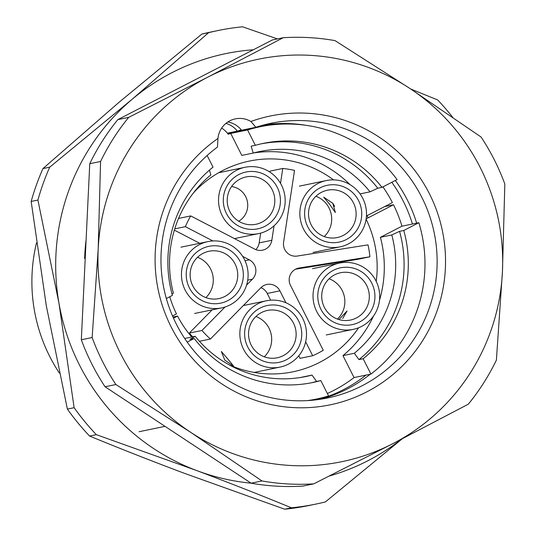 <?xml version="1.0" encoding="UTF-8"?>
<svg xmlns="http://www.w3.org/2000/svg" width="536" height="536" viewBox="0 0 536 536"><rect width="100%" height="100%" fill="white"/><g stroke="black" fill="none" stroke-linecap="round" stroke-linejoin="round"><path stroke-width="0.8" d="M186.347 277.367A29.011 28.549 -101.7 0 1 212.008 245.863A29.011 28.549 -101.7 0 1 243.21 272.114A29.011 28.549 -101.7 0 1 217.549 303.617A29.011 28.549 -101.7 0 1 186.347 277.367M237.629 272.73A24.18 23.792 78.3 0 0 209.033 251.243A24.18 23.792 78.3 0 0 190.24 277.105A24.18 23.792 78.3 0 0 218.835 298.592A24.18 23.792 78.3 0 0 237.629 272.73M205.878 297.601A24.18 23.792 78.3 0 0 213.174 277.789A24.18 23.792 78.3 0 0 197.536 257.293M181.604 277.809A33.848 33.306 78.3 0 0 221.643 307.892A33.848 33.306 78.3 0 0 247.954 271.678A33.848 33.306 78.3 0 0 207.914 241.595A33.848 33.306 78.3 0 0 181.604 277.809M232.014 221.16A29.011 28.549 -101.7 0 1 231.304 180.163A29.011 28.549 -101.7 0 1 271.698 179.701A29.011 28.549 -101.7 0 1 272.409 220.705A29.011 28.549 -101.7 0 1 232.014 221.16M267.551 183.332A24.18 23.792 78.3 0 0 246.111 176.934A24.18 23.792 78.3 0 0 228.135 193.777A24.18 23.792 78.3 0 0 234.473 217.884A24.18 23.792 78.3 0 0 255.913 224.283A24.18 23.792 78.3 0 0 273.889 207.439A24.18 23.792 78.3 0 0 267.551 183.332M228.705 224.618A33.848 33.306 78.3 0 0 258.714 233.582A33.848 33.306 78.3 0 0 283.886 209.998A33.848 33.306 78.3 0 0 275.008 176.25A33.848 33.306 78.3 0 0 244.992 167.286A33.848 33.306 78.3 0 0 219.827 190.87A33.848 33.306 78.3 0 0 228.705 224.618M228.175 359.435L221.335 351.489L224.798 360.132L233.756 366.309L228.175 359.435M251.23 352.353A29.011 28.549 -101.7 0 1 254.901 311.543A29.011 28.549 -101.7 0 1 295.142 315.536A29.011 28.549 -101.7 0 1 291.463 356.346A29.011 28.549 -101.7 0 1 251.23 352.353M290.639 318.779A24.18 23.792 78.3 0 0 267.437 310.445A24.18 23.792 78.3 0 0 254.044 349.459A24.18 23.792 78.3 0 0 277.239 357.793A24.18 23.792 78.3 0 0 290.639 318.779M264.281 356.802A24.18 23.792 78.3 0 0 266.184 323.845A24.18 23.792 78.3 0 0 255.94 316.495M247.565 355.422A33.848 33.306 78.3 0 0 280.047 367.093A33.848 33.306 78.3 0 0 298.8 312.468A33.848 33.306 78.3 0 0 266.325 300.797A33.848 33.306 78.3 0 0 247.565 355.422M365.257 318.089A29.011 28.549 -101.7 0 1 324.93 315.269A29.011 28.549 -101.7 0 1 327.456 274.358A29.011 28.549 -101.7 0 1 367.776 277.179A29.011 28.549 -101.7 0 1 365.257 318.089M329.761 278.177A24.18 23.792 78.3 0 0 324.233 307.101A24.18 23.792 78.3 0 0 350.41 320.072A24.18 23.792 78.3 0 0 361.264 314.619A24.18 23.792 78.3 0 0 366.792 285.701A24.18 23.792 78.3 0 0 340.608 272.724A24.18 23.792 78.3 0 0 329.761 278.177M368.406 321.734A33.848 33.306 78.3 0 0 376.145 281.246A33.848 33.306 78.3 0 0 339.496 263.075A33.848 33.306 78.3 0 0 324.307 270.714A33.848 33.306 78.3 0 0 316.568 311.202A33.848 33.306 78.3 0 0 353.217 329.372A33.848 33.306 78.3 0 0 368.406 321.734M337.459 319.081A24.18 23.792 78.3 0 0 329.111 278.774M339.335 319.161L347.06 311.007L342.712 318.458M332.776 203.285L335.369 212.531L329.399 203.982L323.664 197.134L332.776 203.285M355.971 196.384A29.011 28.549 -101.7 0 1 350.397 236.959A29.011 28.549 -101.7 0 1 310.377 231.036A29.011 28.549 -101.7 0 1 315.952 190.461A29.011 28.549 -101.7 0 1 355.971 196.384M313.332 228.323A24.18 23.792 78.3 0 0 337.231 237.562A24.18 23.792 78.3 0 0 351.328 199.446A24.18 23.792 78.3 0 0 327.429 190.206A24.18 23.792 78.3 0 0 313.332 228.323M324.273 236.57A24.18 23.792 78.3 0 0 326.873 204.504A24.18 23.792 78.3 0 0 315.932 196.263M359.77 193.489A33.848 33.306 78.3 0 0 326.31 180.565A33.848 33.306 78.3 0 0 306.579 233.924A33.848 33.306 78.3 0 0 340.038 246.855A33.848 33.306 78.3 0 0 359.77 193.489M247.599 129.96L255.357 145.316A122.101 120.151 -101.7 0 1 263.337 143.373A122.101 120.151 -101.7 0 1 381.994 187.359L397.076 179.58A139.025 136.801 78.3 0 0 259.906 126.798A139.025 136.801 78.3 0 0 247.599 129.96L230.735 133.451A139.025 136.801 -101.7 0 0 228.215 134.255A21.762 21.413 78.3 0 0 221.643 128.111M333.546 179.888A107.595 105.873 78.3 0 0 249.408 161.068A107.595 105.873 78.3 0 0 193.342 193.027M169.771 296.756A107.595 105.873 78.3 0 0 176.471 313.915L172.512 315.952M366.443 215.981L392.406 202.601A139.025 136.801 -101.7 0 0 382.945 186.87M381.994 187.359L377.78 188.23L370.028 191.834L360.065 193.898M253.662 152.941A114.845 113.009 -101.7 0 1 350.042 184.645M230.735 133.451L241.83 155.413L253.213 153.055L251.136 146.187L255.357 145.316M209.435 170.14L210.869 174.883A114.845 113.009 78.3 0 0 173.403 293.192L172.016 294.009M166.341 298.525L172.398 295.403A122.101 120.151 -101.7 0 1 213.013 167.145L207.13 155.494M290.351 123.649L290.17 124.037M370.028 191.834A114.845 113.009 78.3 0 0 259.324 151.608A114.845 113.009 78.3 0 0 253.213 153.055M261.233 143.829A122.101 120.151 -101.7 0 1 377.78 188.23M172.974 317.017L177.557 316.072A107.595 105.873 78.3 0 0 191.754 337.017M228.885 364.715A107.595 105.873 78.3 0 0 293.031 371.79A107.595 105.873 78.3 0 0 358.631 327.757M376.225 281.407A107.595 105.873 78.3 0 0 366.095 219.197M366.148 218.849L393.498 204.752L384.687 206.581M177.557 316.072L173.49 318.17M393.498 204.752A139.025 136.801 -101.7 0 1 401.987 226.185L418.857 222.695L403.776 230.473L399.555 231.344A122.101 120.151 -101.7 0 1 358.939 359.602L354.343 353.257L342.96 355.616L354.048 377.579L370.919 374.088A139.025 136.801 78.3 0 0 418.857 222.695M354.048 377.579A139.025 136.801 -101.7 0 1 327.355 393.504M307.389 400.606A139.025 136.801 78.3 0 0 316.267 399.079A139.025 136.801 78.3 0 0 328.575 395.916L320.816 380.56L316.602 381.431A122.101 120.151 -101.7 0 1 310.726 382.918M320.816 380.56A122.101 120.151 -101.7 0 1 312.836 382.503A122.101 120.151 -101.7 0 1 194.179 338.518L187.198 342.115M194.179 338.518L189.958 339.389L195.184 336.307L184.699 338.477M195.184 336.307A114.845 113.009 78.3 0 0 305.882 376.533A114.845 113.009 78.3 0 0 311.999 375.086L300.616 377.445A114.845 113.009 -101.7 0 1 300.16 377.565M401.987 226.185L380.419 237.307A114.845 113.009 -101.7 0 1 379.461 300.368M373.532 315.985A114.845 113.009 -101.7 0 1 342.96 355.616M380.419 237.307L391.803 234.949L399.555 231.344M311.999 375.086L316.602 381.431M403.776 230.473A122.101 120.151 -101.7 0 1 363.16 358.731L370.919 374.088M363.16 358.731L358.939 359.602M354.343 353.257A114.845 113.009 78.3 0 0 391.803 234.949M255.886 127.273L250.902 121.491A147.487 145.129 -101.7 0 1 433.436 202.374A147.487 145.129 -101.7 0 1 366.738 391.903A147.487 145.129 -101.7 0 1 175.674 335.248A147.487 145.129 -101.7 0 1 217.958 138.476L217.455 147.085A140.231 137.993 78.3 0 0 172.954 316.964A140.231 137.993 78.3 0 0 327.476 397.993A140.231 137.993 78.3 0 0 362.209 385.699A140.231 137.993 78.3 0 0 429.175 214.621A140.231 137.993 78.3 0 0 270.62 123.347A140.231 137.993 78.3 0 0 255.886 127.273L241.548 130.241A22.365 22.01 -101.7 0 0 227.854 121.967M365.994 375.106A140.231 137.993 -101.7 0 1 343.656 389.538A140.231 137.993 -101.7 0 1 318.129 399.588M84.641 258.553A193.422 190.334 -101.7 0 1 86.115 239.739M263.491 125.022A140.231 137.993 -101.7 0 1 306.304 125.364M395.334 180.478A140.231 137.993 -101.7 0 1 416.653 223.15M370.215 374.235A140.231 137.993 -101.7 0 1 347.871 388.667A140.231 137.993 -101.7 0 1 320.267 399.28M139.052 431.728L165.021 426.355M261.95 480.946L251.129 483.191A223.646 220.075 -101.7 0 0 302.974 486.078L313.801 483.841A223.646 220.075 -101.7 0 1 261.95 480.946L190.742 432.364L115.89 384.533A223.646 220.075 -101.7 0 1 92.145 337.533L98.189 249.126L100.574 161.477A223.646 220.075 -101.7 0 1 128.68 117.371L207.754 77.171L283.175 37.728A223.646 220.075 -101.7 0 1 335.027 40.622L409.879 88.453L481.087 137.035A223.646 220.075 -101.7 0 1 504.832 184.036L502.44 271.685L496.396 360.092A223.646 220.075 -101.7 0 1 468.29 404.198L392.875 443.641L313.801 483.841M251.129 483.191L105.063 386.778L115.89 384.533M105.063 386.778A223.646 220.075 -101.7 0 1 81.325 339.77L92.145 337.533M81.325 339.77L89.753 163.721L100.574 161.477M89.753 163.721A223.646 220.075 -101.7 0 1 117.86 119.608L128.68 117.371M117.86 119.608L272.348 39.972L283.175 37.728M36.495 242.902A163.205 160.592 78.3 0 0 59.369 373.056M409.879 88.453A205.516 202.226 78.3 0 0 207.754 77.171A205.516 202.226 78.3 0 0 98.189 249.126A205.516 202.226 78.3 0 0 190.742 432.364A205.516 202.226 78.3 0 0 392.875 443.641A205.516 202.226 78.3 0 0 502.44 271.685A205.516 202.226 78.3 0 0 409.879 88.453M250.902 121.491A22.365 22.01 78.3 0 0 235.344 118.865A22.365 22.01 78.3 0 0 217.958 138.476M227.405 133.169L237.334 131.112A22.365 22.01 78.3 0 0 225.944 123.367M237.334 131.112A140.231 137.993 -101.7 0 1 241.267 129.886M261.414 125.591A140.231 137.993 -101.7 0 1 276.985 124.392M391.803 182.3A140.231 137.993 -101.7 0 1 412.439 224.028M228.698 133.256A140.231 137.993 78.3 0 0 227.545 133.343M305.654 341.8L312.682 355.73A97.921 96.359 78.3 0 0 318.062 353.17A97.921 96.359 78.3 0 0 323.268 350.276L290.492 285.387A12.087 11.893 -101.7 0 1 299.175 267.993L369.907 256.798A97.921 96.359 78.3 0 0 368.004 244.865L297.266 256.054A12.087 11.893 -101.7 0 1 283.598 242.198L294.532 170.394A97.921 96.359 78.3 0 0 282.774 168.471L280.509 183.339M334.611 206.454A27.202 26.767 78.3 0 0 332.983 203.573M231.572 186.535A18.74 18.438 -101.7 0 1 238.755 221.241M367.1 215.646A120.888 118.959 -101.7 0 1 368.138 217.83M225.046 306.987L201.945 330.464A97.921 96.359 78.3 0 0 210.393 339.027L260.871 287.738A12.087 11.893 -101.7 0 1 279.906 290.84L285.936 302.773M279.906 290.84L267.263 293.46L270.66 300.2M298.753 355.81L300.039 358.35L312.682 355.73M255.799 249.609A12.087 11.893 78.3 0 0 259.183 242.895L271.832 240.275A12.087 11.893 -101.7 0 1 254.701 249.106L190.729 215.921A97.921 96.359 78.3 0 0 185.362 226.668L212.906 240.959M282.774 168.471L270.124 171.091L269.963 172.15M260.67 233.113L259.183 242.895M295.584 269.179L357.257 259.417L369.907 256.798M267.263 293.46A12.087 11.893 78.3 0 0 260.938 287.671M212.162 309.848L189.295 333.084A97.921 96.359 78.3 0 0 192.725 336.816M174.361 230.145L199.714 243.29M274.03 225.83L271.832 240.275M242.661 256.396L249.34 259.853A12.087 11.893 -101.7 0 1 252.423 279.169L246.567 285.125M210.393 339.027L199.432 341.298M190.729 215.921L178.555 218.44M185.362 226.668L174.749 228.865M201.945 330.464L189.295 333.084M329.365 476.008A217.603 214.125 78.3 0 0 367.957 460.705A217.603 214.125 78.3 0 0 401.544 439.165M89.592 436.056A241.783 237.917 -101.7 0 1 67.382 409.089L74.122 407.695A241.783 237.917 78.3 0 0 96.339 434.656L89.592 436.056C119.495 448.371 151.025 460.766 184.19 473.241L284.69 509.2L291.43 507.806A241.783 237.917 78.3 0 0 316.012 504.061A241.783 237.917 78.3 0 0 325.426 501.91L402.127 438.863M253.314 49.781A217.603 214.125 78.3 0 0 132.091 99.328L49.694 167.192L42.954 168.585L119.441 101.947L201.838 34.09A241.783 237.917 78.3 0 1 211.251 31.939L217.991 30.539A241.783 237.917 78.3 0 0 208.578 32.689L132.091 99.328A217.603 214.125 78.3 0 0 58.973 303.262A217.603 214.125 78.3 0 0 196.839 470.621A217.603 214.125 78.3 0 0 251.123 483.184M96.339 434.656L196.839 470.621C230.004 483.09 261.535 495.485 291.43 507.806M49.694 167.192A241.783 237.917 78.3 0 0 37.915 200.049L58.973 303.262L74.122 407.695M37.915 200.049L31.168 201.442L46.324 305.875L67.382 409.089M208.578 32.689L201.838 34.09M452.679 117.277A241.783 237.917 78.3 0 0 437.664 99.944L410.743 89.023M277.427 38.92L242.574 26.8A241.783 237.917 78.3 0 0 217.991 30.539M284.69 509.2A241.783 237.917 78.3 0 0 309.272 505.461L316.012 504.061M42.954 168.585A241.783 237.917 78.3 0 0 31.168 201.442M299.175 267.993L298.09 268.214M245.032 260.744L249.34 259.853M252.423 279.169L247.712 280.147M194.655 313.473L221.643 307.892M180.934 247.183L207.914 241.595M234.453 238.6L258.714 233.582M218.648 172.739L244.992 167.286M254.198 372.44L280.047 367.093M243.337 305.554L266.325 300.797M312.508 268.663L339.496 263.075M326.23 334.96L353.217 329.372M299.329 186.146L326.31 180.565M313.051 252.443L340.038 246.855M259.906 126.798L227.646 133.477M316.267 399.079L309.527 400.472"/></g></svg>
